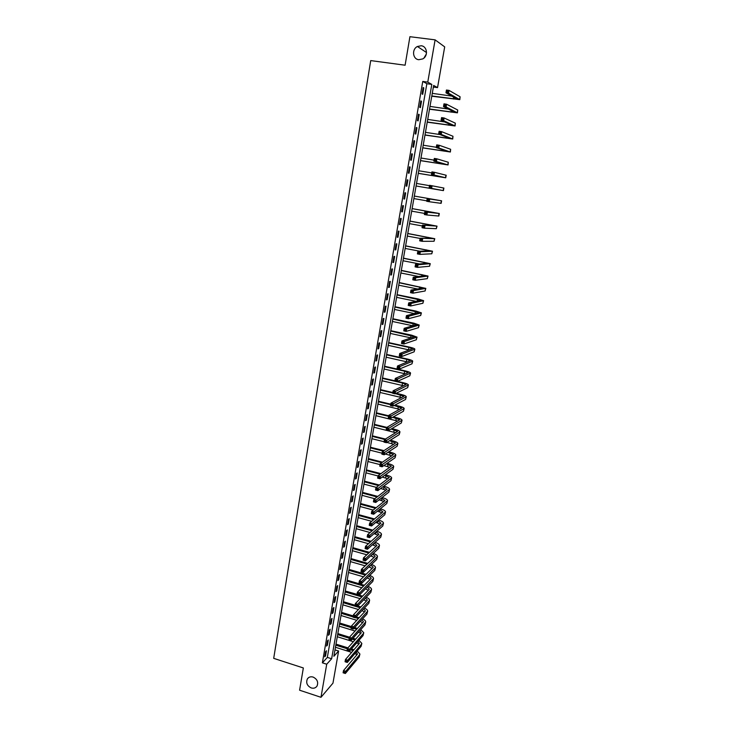 <?xml version="1.0" encoding="UTF-8"?>
<svg xmlns="http://www.w3.org/2000/svg" width="734" height="734" viewBox="0 0 734 734"><rect width="100%" height="100%" fill="white"/><g stroke="black" fill="none" stroke-linecap="round" stroke-linejoin="round"><path stroke-width="1.1" d="M313.106 677.069C317.198 679.115 318.519 682.097 317.06 686.006C315.703 687.987 313.767 688.639 311.244 687.941C307.133 685.868 305.83 682.877 307.335 678.968C308.684 677.023 310.61 676.39 313.106 677.069M421.188 45.765C427.252 46.214 428.427 56.032 422.766 58.904L418.793 59.711C412.655 59.234 411.6 49.233 417.417 46.49L421.188 45.765M423.913 58.087L426.326 54.068M444.694 46.875L437.537 87.621L433.656 85.438L333.878 656.269L338.603 651.012L332.961 683.161L320.978 697.3L326.722 664.215L331.63 658.765L431.812 84.401L427.766 82.125L435.106 39.856L444.694 46.875M433.381 87.043L437.537 87.621M334.998 649.874L338.603 651.012M422.756 81.428L322.382 662.83L327.336 657.398L426.867 83.713L422.756 81.428L427.766 82.125M423.142 87.529L422.022 93.961L422.72 94.319L423.83 87.896L423.142 87.529M420.821 100.916L419.72 107.32L420.408 107.632L421.518 101.246L420.821 100.916M418.518 114.229L417.417 120.605L418.123 120.89L419.215 114.532L418.518 114.229M416.233 127.487L415.132 133.817L415.839 134.074L416.93 127.753L416.233 127.487M413.948 140.671L412.857 146.974L413.563 147.195L414.655 140.91L413.948 140.671M411.682 153.791L410.6 160.067L411.306 160.251L412.389 153.993L411.682 153.791M409.425 166.847L408.343 173.086L409.058 173.242L410.132 167.022L409.425 166.847M407.177 179.83L406.104 186.051L406.819 186.179L407.893 179.977L407.177 179.83M404.948 192.758L403.874 198.942L404.599 199.042L405.663 192.877L404.948 192.758M402.718 205.621L401.654 211.777L402.379 211.842L403.443 205.703L402.718 205.621M400.507 218.42L399.452 224.549L400.177 224.586L401.232 218.475L400.507 218.42M398.305 231.164L397.25 237.256L397.984 237.266L399.03 231.182L398.305 231.164M396.112 243.835L395.066 249.899L395.8 249.881L396.846 243.826L396.112 243.835M393.929 256.45L392.892 262.488L393.626 262.433L394.663 256.414L393.929 256.45M391.763 269.002L390.727 275.011L391.461 274.929L392.497 268.938L391.763 269.002M389.598 281.498L388.57 287.471L389.314 287.361L390.341 281.397L389.598 281.498M387.451 293.93L386.423 299.876L387.167 299.738L388.194 293.802L387.451 293.93M385.313 306.298L384.286 312.216L385.038 312.051L386.056 306.151L385.313 306.298M383.185 318.611L382.166 324.501L382.919 324.309L383.937 318.437L383.185 318.611M381.065 330.869L380.047 336.732L380.808 336.511L381.818 330.658L381.065 330.869M378.955 343.062L377.946 348.898L378.707 348.65L379.717 342.833L378.955 343.062M376.854 355.201L375.854 361.009L376.615 360.733L377.615 354.935L376.854 355.201M374.771 367.284L373.771 373.065L374.533 372.753L375.533 366.991L374.771 367.284M372.688 379.304L371.698 385.056L372.459 384.726L373.459 378.992L372.688 379.304M370.624 391.268L369.633 396.993L370.404 396.635L371.386 390.928L370.624 391.268M368.56 403.177L367.578 408.875L368.349 408.489L369.33 402.81L368.56 403.177M366.514 415.031L365.532 420.701L366.312 420.298L367.284 414.637L366.514 415.031M364.468 426.83L363.495 432.473L364.275 432.042L365.248 426.408L364.468 426.83M362.44 438.574L361.467 444.189L362.257 443.731L363.22 438.125L362.44 438.574M360.422 450.263L359.458 455.851L360.238 455.364L361.201 449.786L360.422 450.263M358.412 461.888L357.449 467.457L358.238 466.943L359.192 461.392L358.412 461.888M356.403 473.467L355.449 479.008L356.238 478.476L357.192 472.944L356.403 473.467M354.412 485L353.458 490.505L354.256 489.954L355.21 484.449L354.412 485M352.43 496.468L351.485 501.955L352.274 501.368L353.228 495.9L352.43 496.468M350.457 507.882L349.512 513.35L350.311 512.745L351.256 507.286L350.457 507.882M348.494 519.25L347.549 524.691L348.347 524.058L349.292 518.635L348.494 519.25M346.54 530.563L345.604 535.976L346.402 535.325L347.338 529.92L346.54 530.563M344.585 541.83L343.659 547.215L344.466 546.536L345.393 541.16L344.585 541.83M342.65 553.032L341.723 558.4L342.53 557.702L343.457 552.344L342.65 553.032M340.723 564.198L339.796 569.529L340.604 568.813L341.53 563.483L340.723 564.198M338.796 575.3L337.879 580.612L338.695 579.869L339.613 574.566L338.796 575.3M336.888 586.356L335.97 591.65L336.787 590.879L337.704 585.604L336.888 586.356M334.988 597.366L334.071 602.632L334.887 601.843L335.805 596.586L334.988 597.366M333.089 608.321L332.181 613.569L333.007 612.752L333.906 607.523L333.089 608.321M331.208 619.23L330.3 624.451L331.126 623.616L332.025 618.404L331.208 619.23M329.327 630.093L328.428 635.286L329.254 634.433L330.153 629.249L329.327 630.093M327.456 640.901L326.566 646.076L327.392 645.195L328.281 640.03L327.456 640.901M325.593 651.664L324.703 656.811L325.538 655.912L326.428 650.774L325.593 651.664M320.978 697.3L299.591 690.208L303.344 667.968L273.699 658.352L370.716 60.592L405.113 65.207L409.921 36.7L435.106 39.856M322.382 662.83L326.722 664.215M426.867 83.713L431.812 84.401M327.336 657.398L331.63 658.765M423.096 87.796L423.83 87.896M420.784 101.145L421.518 101.246M418.49 114.431L419.215 114.532M416.206 127.643L416.93 127.753M413.93 140.79L414.655 140.91M411.664 153.874L412.389 153.993M409.416 166.902L410.132 167.022M407.177 179.858L407.893 179.977M403.883 198.914L404.599 199.042M401.663 211.713L402.379 211.842M399.461 224.457L400.177 224.586M397.268 237.128L397.984 237.266M395.094 249.743L395.8 249.881M392.919 262.295L393.626 262.433M390.763 274.791L391.461 274.929M388.607 287.223L389.314 287.361M386.469 299.591L387.167 299.738M384.341 311.904L385.038 312.051M382.221 324.162L382.919 324.309M380.111 336.356L380.808 336.511M378.019 348.494L378.707 348.65M375.927 360.577L376.615 360.733M373.845 372.597L374.533 372.753M371.78 384.57L372.459 384.726M369.716 396.479L370.404 396.635M367.67 408.333L368.349 408.489M365.633 420.132L366.312 420.298M363.596 431.876L364.275 432.042M361.578 443.556L362.257 443.731M359.568 455.19L360.238 455.364M357.568 466.778L358.238 466.943M355.568 478.302L356.238 478.476M353.586 489.771L354.256 489.954M351.614 501.194L352.274 501.368M349.65 512.561L350.311 512.745M347.696 523.874L348.347 524.058M345.742 535.141L346.402 535.325M343.806 546.353L344.466 546.536M341.879 557.51L342.53 557.702M339.952 568.621L340.604 568.813M338.044 579.676L338.695 579.869M336.135 590.686L336.787 590.879M334.245 601.651L334.887 601.843M332.355 612.56L333.007 612.752M330.483 623.414L331.126 623.616M328.612 634.231L329.254 634.433M326.749 644.993L327.392 645.195M324.896 655.71L325.538 655.912M431.821 95.97L457.264 99.218L445.96 92.805L446.446 90.034L449.043 90.392L448.547 93.163L459.814 99.65L431.776 96.209M432.28 93.356L451.878 96.126M447.777 90.924L446.74 90.777L446.547 91.888L447.584 92.034L447.777 90.924L449.043 90.392L460.09 96.769L459.823 99.622M447.584 92.034L448.547 93.163L445.96 92.805L446.547 91.888M446.74 90.777L446.446 90.034M429.537 109.017L454.887 112.412L443.51 106.604L443.997 103.852L446.584 104.228L446.098 106.98L457.438 112.843L429.5 109.219M429.996 106.412L448.446 109.091M445.318 104.769L444.281 104.613L444.088 105.724L445.125 105.87L445.318 104.769L446.584 104.228L457.704 109.999L457.447 112.807M445.125 105.87L446.098 106.98L443.51 106.604L444.088 105.724M444.281 104.613L443.997 103.852M427.271 122L452.539 125.532L441.079 120.339L441.565 117.605L444.134 117.981L443.648 120.725L455.08 125.964L427.243 122.174M427.72 119.413L444.62 121.936M442.877 118.532L441.84 118.385L441.648 119.477L442.675 119.633L442.877 118.532L444.134 117.981L455.337 123.156L455.08 125.936M442.675 119.633L443.648 120.725L441.079 120.339L441.648 119.477M441.84 118.385L441.565 117.605M425.014 134.918L450.19 138.588L438.648 134.01L439.134 131.285L441.703 131.67L441.217 134.405L452.722 139.02L424.986 135.065M425.463 132.34L440.134 134.588M440.437 132.23L439.409 132.074L439.216 133.166L440.244 133.331L440.437 132.23L441.703 131.67L452.979 136.258L452.722 139.001M440.244 133.331L441.217 134.405L438.648 134.01L439.216 133.166M439.409 132.074L439.134 131.285M422.766 147.782L447.85 151.58L436.244 147.598L436.721 144.892L439.281 145.286L438.794 148.002L450.382 152.011L422.747 147.883M423.215 145.213L436.299 147.268M438.024 145.864L436.996 145.699L436.803 146.791L437.831 146.947L438.024 145.864L439.281 145.286L450.63 149.286L450.382 151.993M437.831 146.947L438.794 148.002L436.244 147.598L436.803 146.791M436.996 145.699L436.721 144.892M420.527 160.572L445.529 164.508L433.84 161.131L434.317 158.425L436.868 158.838L436.391 161.535L448.052 164.939L420.509 160.654M420.977 158.021L434.023 160.122M435.611 159.425L434.592 159.26L434.4 160.342L435.418 160.507L435.611 159.425L436.868 158.838L448.291 162.251L448.052 164.93M435.418 160.507L436.391 161.535L433.84 161.131L434.4 160.342M434.592 159.26L434.317 158.425M418.297 173.307L443.217 177.38L431.454 174.582L431.931 171.894L434.473 172.316L433.996 175.004L445.731 177.811L418.288 173.352M418.747 170.765L431.748 172.912M433.216 172.912L432.198 172.747L432.005 173.82L433.023 173.986L433.216 172.912L434.473 172.316L446.199 175.243L445.74 177.802M433.023 173.986L433.996 175.004L431.454 174.582L432.005 173.82M432.198 172.747L431.931 171.894M437.803 189.684L416.086 185.996L440.914 190.179L429.078 187.968L429.555 185.298L443.887 188.051L443.428 190.611L437.803 189.684M416.527 183.454L429.491 185.647M430.83 186.335L429.821 186.161L429.629 187.234L430.638 187.399L430.83 186.335L432.087 185.73L431.61 188.399L443.428 190.611M430.638 187.399L431.61 188.399L429.078 187.968L429.629 187.234M429.821 186.161L429.555 185.298M428.463 199.685L427.445 199.51L427.261 200.575L428.271 200.749L428.463 199.685L429.72 199.07L429.243 201.731L426.72 201.29L427.188 198.63L441.593 200.813L414.325 196.061M414.315 196.079L439.088 200.382L427.188 198.63L427.445 199.51M413.884 198.593L426.803 200.841M428.271 200.749L429.243 201.731L441.134 203.355L441.593 200.813M426.72 201.29L427.261 200.575M426.096 212.97L425.096 212.787L424.903 213.851L425.913 214.025L426.096 212.97L427.353 212.346L426.885 214.989L424.371 214.539L424.839 211.897L439.299 213.502L412.132 208.594M412.123 208.639L436.803 213.071L424.839 211.897L425.096 212.787M411.682 211.144L424.564 213.429M425.913 214.025L426.885 214.989L438.849 216.035L439.299 213.511M424.371 214.539L424.903 213.851M423.757 226.182L422.747 226.008L422.564 227.063L423.564 227.237L423.757 226.182L425.004 225.549L424.536 228.182L422.032 227.723L422.5 225.099L437.024 226.136L409.948 221.072M409.939 221.145L434.537 225.705L422.5 225.099L422.747 226.008M409.499 223.641L422.344 225.971M423.564 227.237L424.536 228.182L436.326 228.678L437.024 226.145M422.032 227.723L422.564 227.063M421.417 239.339L420.417 239.156L420.233 240.202L421.233 240.385L421.417 239.339L422.674 238.688L422.206 241.312L419.701 240.844L420.169 238.229L434.767 238.706L407.783 233.485M407.765 233.586L432.28 238.275L420.169 238.229L420.417 239.156M407.333 236.073L420.132 238.44M421.233 240.385L422.206 241.312L434.06 241.257L434.757 238.715M419.701 240.844L420.233 240.202M419.096 252.423L418.096 252.23L417.912 253.276L418.903 253.469L419.096 252.423L420.343 251.762L419.885 254.377L417.389 253.9L417.848 251.294L420.343 251.762L432.509 251.212L405.627 245.835M405.599 245.973L430.032 250.78L417.848 251.294L418.096 252.23M405.168 248.441L419.839 251.221M418.903 253.469L419.885 254.377L431.803 253.781L432.509 251.23M417.389 253.9L417.912 253.276M416.784 265.442L415.783 265.249L415.6 266.286L416.6 266.479L416.784 265.442L418.031 264.772L417.573 267.369L415.086 266.882L415.545 264.295L418.031 264.772L430.262 263.662L403.471 258.129M403.443 258.304L427.794 263.231L415.545 264.295L415.783 265.249M403.012 260.763L419.619 263.956M416.6 266.479L417.573 267.369L429.564 266.24L430.262 263.68M415.086 266.882L415.6 266.286M414.481 278.397L413.49 278.195L413.306 279.232L414.297 279.425L414.481 278.397L415.728 277.718L415.27 280.296L412.792 279.81L413.251 277.232L415.728 277.718L428.032 276.048L401.333 270.369M401.296 270.571L425.564 275.626L413.251 277.232L413.49 278.195M400.874 273.011L418.784 276.534M414.297 279.425L415.27 280.296L427.326 278.645L428.032 276.076M412.792 279.81L413.306 279.232M412.187 291.279L411.205 291.086L411.022 292.114L412.003 292.316L412.187 291.279L413.435 290.6L412.985 293.169L410.517 292.664L410.967 290.104L413.435 290.6L425.812 288.379L399.204 282.553M399.168 282.773L423.353 287.957L410.967 290.104L411.205 291.086M398.736 285.214L417.591 288.985M412.003 292.316L412.985 293.169L425.105 290.985L425.803 288.416M410.517 292.664L411.022 292.114M409.911 304.105L408.93 303.904L408.746 304.931L409.728 305.133L409.911 304.105L411.159 303.417L410.71 305.968L408.242 305.463L408.7 302.903L411.159 303.417L423.601 300.656L418.233 298.967L397.085 294.673M397.039 294.93L421.142 300.224L408.7 302.903L408.93 303.904M396.617 297.353L416.169 301.344M409.728 305.133L410.71 305.968L422.894 303.27L423.591 300.692M408.242 305.463L408.746 304.931M407.645 316.868L406.664 316.666L406.48 317.684L407.462 317.886L407.645 316.868L408.893 316.161L408.443 318.703L405.985 318.189L406.434 315.648L408.893 316.161L421.399 312.868L416.059 311.106L394.975 306.739M394.929 307.023L418.949 312.436L406.434 315.648L406.664 316.666M394.507 309.436L414.591 313.611M407.462 317.886L408.443 318.703L420.692 315.501L421.389 312.904M405.985 318.189L406.48 317.684M405.388 329.566L404.406 329.355L404.232 330.373L405.214 330.575L405.388 329.566L406.636 328.85L406.186 331.383L403.737 330.86L404.186 328.327L406.636 328.85L419.215 325.024L413.903 323.18L392.873 318.749M392.818 319.061L416.765 324.593L404.186 328.327L404.406 329.355M392.406 321.464L412.912 325.804M405.214 330.575L406.186 331.383L418.499 327.667L419.206 325.061M403.737 330.86L404.232 330.373M403.149 342.2L402.168 341.989L401.993 342.998L402.966 343.209L403.149 342.2L404.388 341.475L403.939 343.998L401.507 343.466L401.948 340.952L404.388 341.475L417.031 337.117L411.746 335.199L390.791 330.704M390.727 331.043L414.591 336.695L401.948 340.952L402.168 341.989M390.314 333.438L411.141 337.924M402.966 343.209L403.939 343.998L416.316 339.778L417.022 337.163M401.507 343.466L401.993 342.998M400.911 354.77L399.938 354.559L399.764 355.559L400.736 355.779L400.911 354.77L402.159 354.045L401.709 356.55L399.278 356.008L399.727 353.504L402.159 354.045L414.866 349.164C414.655 348.577 412.903 347.907 409.609 347.154L388.708 342.594M388.644 342.971L408.93 347.402L412.425 348.733L399.727 353.504L399.938 354.559M388.231 345.347L409.315 349.98M400.736 355.779L401.709 356.55L414.15 351.825L414.857 349.21M399.278 356.008L399.764 355.559M398.69 367.284L397.718 367.064L397.544 368.064L398.516 368.284L398.69 367.284L399.929 366.541L399.489 369.037L397.066 368.486L397.507 366L399.929 366.541L412.701 361.146C412.508 360.522 410.765 359.825 407.471 359.064L386.634 354.439M386.57 354.843L406.792 359.33L410.278 360.715L397.507 366L397.718 367.064M386.157 357.21L407.443 361.972M398.516 368.284L399.489 369.037L411.985 363.825L412.692 361.201M397.066 368.486L397.544 368.064M396.479 379.735L395.516 379.515L395.332 380.506L396.305 380.726L396.479 379.735L397.718 378.983L397.277 381.46L394.864 380.909L395.305 378.432L397.718 378.983L410.554 373.074C410.361 372.413 408.636 371.688 405.351 370.909L384.579 366.229M384.506 366.661L404.673 371.211L408.132 372.643L395.305 378.432L395.516 379.515M384.093 369.009L405.544 373.909M396.305 380.726L397.277 381.46L409.838 375.762L410.545 373.129M394.864 380.909L395.332 380.506M394.277 392.121L393.314 391.901L393.14 392.883L394.103 393.112L394.277 392.121L395.516 391.36L395.076 393.828L392.672 393.268L393.112 390.8L395.516 391.36L408.416 384.946C408.232 384.24 406.508 383.497 403.241 382.708L397.461 381.386M394.883 380.79L382.524 377.964M382.451 378.414L402.553 383.029L406.003 384.515L393.112 390.8L393.314 391.901M382.038 380.762L403.608 385.781M394.103 393.112L395.076 393.828L407.691 387.644L408.407 385.011M392.672 393.268L393.14 392.883M392.094 404.452L391.13 404.223L390.956 405.205L391.91 405.434L392.094 404.452L393.332 403.682L392.892 406.141L390.488 405.572L390.928 403.113L393.332 403.682L406.287 396.764C406.113 396.021 404.397 395.25 401.14 394.452L396.176 393.296M392.809 392.507L380.487 389.635M380.405 390.121L392.718 392.993M395.479 393.635L403.874 396.332L390.928 403.113L391.13 404.223M379.992 392.461L401.663 397.599M391.91 405.434L392.892 406.141L405.563 399.47L406.278 396.828M390.488 405.572L390.956 405.205M389.91 416.719L388.956 416.49L388.781 417.462L389.736 417.692L389.91 416.719L391.149 415.939L390.717 418.389L388.323 417.811L388.754 415.361L391.149 415.939L404.168 408.526C404.003 407.746 402.296 406.948 399.048 406.131L394.809 405.131M390.736 404.168L378.45 401.259M378.368 401.773L390.653 404.682M394.103 405.498L401.764 408.095L388.754 415.361L388.956 416.49M377.955 404.095L399.709 409.361M389.736 417.692L390.717 418.389L403.443 411.242L404.15 408.59M388.323 417.811L388.781 417.462M387.745 428.922L386.79 428.693L386.616 429.665L387.57 429.895L387.745 428.922L388.974 428.142L388.543 430.574L386.157 429.986L386.589 427.555L388.974 428.142L402.058 420.233C401.902 419.417 400.204 418.591 396.966 417.765L393.36 416.903M388.681 415.774L376.432 412.838M376.34 413.37L388.589 416.316M392.653 417.297L399.663 419.802L386.589 427.555L386.79 428.693M375.927 415.683L397.745 421.068M387.57 429.895L388.543 430.574L401.333 422.958L402.048 420.307M386.157 429.986L386.616 429.665M385.579 441.07L384.634 440.84L384.46 441.804L385.414 442.042L385.579 441.07L386.818 440.281L386.387 442.703L384.01 442.107L384.442 439.694L386.818 440.281L399.957 431.886C399.81 431.023 398.122 430.179 394.892 429.344L391.855 428.601M386.882 427.39L374.413 424.353M374.322 424.922L386.534 427.894M391.149 429.023L397.562 431.454L384.442 439.694L384.634 440.84M373.918 427.225L395.773 432.711M385.414 442.042L386.387 442.703L399.232 434.62L399.947 431.959M383.432 453.162L382.487 452.924L382.313 453.887L383.267 454.126L383.432 453.162L384.671 452.364L384.24 454.768L381.873 454.172L382.295 451.768L384.671 452.364L397.865 443.483C397.727 442.593 396.048 441.721 392.828 440.868L390.295 440.244M385.478 439.051L372.413 435.822M372.312 436.409L384.763 439.492M389.589 440.684L395.479 443.052L382.295 451.768L382.487 452.924M371.909 438.703L384.084 441.721M386.846 442.409L393.8 444.309M383.267 454.126L384.24 454.768L397.14 446.226L397.856 443.556M381.304 465.191L380.35 464.952L380.184 465.916L381.129 466.154L381.304 465.191L382.533 464.383L382.102 466.778L379.744 466.182L380.166 463.778L382.533 464.383L395.791 455.025C395.654 454.098 393.984 453.199 390.772 452.337L388.699 451.823M384.02 450.648L370.413 447.235M370.312 447.85L383.304 451.116M387.992 452.291L393.406 454.603L380.166 463.778L380.35 464.952M369.908 450.135L382.047 453.19M385.368 454.025L391.818 455.842M381.129 466.154L382.102 466.778L395.057 457.787L395.773 455.108M379.175 477.164L378.23 476.926L378.056 477.88L379.001 478.128L379.175 477.164L380.405 476.348L379.983 478.733L377.625 478.128L378.047 475.742L380.405 476.348L393.718 466.512C393.589 465.549 391.928 464.631 388.726 463.76L387.066 463.337M382.515 462.181L368.431 458.594M368.321 459.236L381.799 462.668M386.359 463.833L391.341 466.09L378.047 475.742L378.23 476.926M367.918 461.512L380.019 464.604M383.845 465.576L389.846 467.329M379.001 478.128L379.983 478.733L392.993 469.283L393.699 466.604M377.056 489.083L376.111 488.835L375.946 489.789L376.891 490.037L378.285 488.257L377.863 490.633L375.514 490.009L375.936 487.642L378.285 488.257L391.653 477.953C391.534 476.953 389.882 476.008 386.69 475.127L385.405 474.797M380.974 473.65L366.459 469.907M366.339 470.567L380.249 474.164M384.689 475.311L389.286 477.531L375.936 487.642L376.111 488.835M365.945 472.834L378.01 475.962M382.276 477.063L387.864 478.761M376.891 490.037L377.863 490.633L390.928 480.733L391.644 478.045M374.946 500.946L374.01 500.689L373.845 501.643L374.78 501.891L376.175 500.111L375.762 502.469L373.413 501.845L373.835 499.487L376.175 500.111L389.607 489.339C389.488 488.303 387.846 487.339 384.662 486.44L383.717 486.192M379.395 485.064L364.486 481.165M364.367 481.853L378.671 485.605M383.001 486.734L387.029 489.266L373.835 499.487L374.01 500.689M363.972 484.11L376.322 487.348M380.68 488.495L385.891 490.138M374.78 501.891L375.762 502.469L388.873 492.129L389.589 489.431M372.854 512.745L371.918 512.497L371.753 513.433L372.688 513.69L374.083 511.901L373.661 514.259L371.331 513.626L371.743 511.268L374.083 511.901L387.561 500.671C387.46 499.597 385.818 498.615 382.653 497.707L382.019 497.542M377.79 496.423L362.523 492.367M362.403 493.092L377.065 496.982M381.295 498.102L384.983 500.606L371.743 511.268L371.918 512.497M362.009 495.331L374.808 498.735M379.065 499.872L383.919 501.469M372.688 513.69L373.661 514.259L386.827 503.469L387.543 500.771M370.771 524.489L369.835 524.232L369.67 525.177L370.597 525.425L371.991 523.645L371.578 525.984L369.248 525.342L369.661 523.003L371.991 523.645L385.534 511.956C385.433 510.846 383.799 509.836 380.643 508.919L380.295 508.827M376.166 507.717L360.577 503.524M360.449 504.267L375.432 508.304M379.57 509.414L382.955 511.901L369.661 523.003L369.835 524.232M360.055 506.497L373.248 510.057M377.414 511.185L381.955 512.745M370.597 525.425L371.578 525.984L384.799 514.763L385.515 512.057M368.688 536.178L367.762 535.921L367.596 536.857L368.523 537.114L369.918 535.325L369.505 537.655L367.183 537.004L367.596 534.682L369.918 535.325L383.506 523.186C383.414 522.039 381.79 521.012 378.643 520.085L378.56 520.057M374.514 518.956L358.632 514.635M358.504 515.406L373.78 519.571M377.836 520.672L380.937 523.149L367.596 534.682L367.762 535.921M358.109 517.626L371.67 521.324M375.753 522.443L379.992 523.966M368.523 537.114L369.505 537.655L382.772 526.003L383.487 523.287M372.844 530.141L356.706 525.691M356.568 526.48L372.11 530.774M356.173 528.691L370.074 532.535M374.065 533.646L378.038 535.132M376.083 531.875L378.928 534.343L365.532 546.298L367.844 546.949L381.497 534.361C381.423 533.214 379.854 532.178 376.808 531.242M366.624 547.821L367.844 546.949L367.44 549.271L365.119 548.619L365.532 546.298L365.532 548.481L366.459 548.748L366.624 547.821L365.697 547.555M366.459 548.748L367.44 549.271L380.762 537.196L381.478 534.471M371.165 541.27L354.779 536.701M354.632 537.517L370.431 541.931M354.247 539.719L368.45 543.692M372.377 544.793L376.083 546.261M374.322 543.022L376.927 545.481L363.486 557.868L365.789 558.519L379.487 545.49C379.432 544.353 377.955 543.307 375.056 542.362M364.569 559.4L365.789 558.519L365.376 560.831L363.073 560.17L363.486 557.868L363.477 560.06L364.403 560.317L364.569 559.4L363.642 559.134M364.403 560.317L365.376 560.831L378.753 548.335L379.469 545.601M369.468 552.353L352.861 547.656M352.715 548.5L368.734 553.032M352.329 550.683L366.817 554.794M370.661 555.886L374.138 557.326M372.551 554.124L375.166 556.152L374.936 556.574L361.44 569.373L363.743 570.043L377.496 556.574C377.459 555.436 376.056 554.39 373.285 553.445M362.523 570.924L363.743 570.043L363.33 572.337L361.036 571.667L361.44 569.373L361.44 571.575L362.357 571.841L362.523 570.924L361.596 570.657M362.357 571.841L363.33 572.337L376.753 559.418L377.469 556.684M367.762 563.382L350.953 558.565M350.806 559.427L367.028 564.079M350.421 561.611L365.165 565.841M368.945 566.932L372.202 568.345M370.771 565.18L373.184 567.18L372.945 567.621L359.412 580.833L361.706 581.502L375.505 567.602C375.487 566.464 374.156 565.419 371.505 564.474M360.486 582.392L361.706 581.502L361.293 583.787L359.009 583.117L359.412 580.833L359.403 583.035L360.321 583.31L360.486 582.392L359.568 582.126M360.321 583.31L361.293 583.787L374.762 570.456L375.487 567.721M366.046 574.346L349.054 569.428M348.898 570.318L365.312 575.071M348.522 572.483L363.495 576.841M367.22 577.924L370.266 579.319M368.982 576.181L371.211 578.153L370.973 578.612L357.385 592.237L359.678 592.916L373.523 578.576C373.523 577.447 372.257 576.401 369.725 575.447M358.458 593.806L359.678 592.916L359.275 595.191L356.981 594.512L357.385 592.237L357.375 594.448L358.293 594.714L358.458 593.806L357.541 593.54M362.605 596.146L359.293 595.164L372.789 581.447L373.505 578.704M359.275 595.191L358.293 594.714M345.283 590.998L357.375 594.448M364.33 585.273L347.164 580.236M347.008 581.154L363.587 586.016M346.632 583.31L361.825 587.778M365.495 588.861L368.34 590.246M367.183 587.136L369.248 589.09L369.009 589.549L355.375 603.587L357.651 604.265L371.56 589.503C371.569 588.384 370.358 587.338 367.936 586.374M356.44 605.174L357.651 604.265L357.256 606.532L354.972 605.844L355.375 603.587L355.366 605.807L356.274 606.073L356.44 605.174L355.522 604.899M356.274 606.073L357.256 606.532L370.817 592.384L371.532 589.631M345.118 591.934L361.862 596.907M344.751 594.09L360.146 598.669M363.752 599.751L366.413 601.118M365.385 598.045L367.294 599.962L367.055 600.44L353.375 614.881L355.641 615.569L369.597 600.384C369.624 599.265 368.468 598.219 366.147 597.256M354.43 616.477L355.641 615.569L355.247 617.826L352.971 617.129L353.375 614.881L353.357 617.111L354.265 617.386L354.43 616.477L353.513 616.202M354.265 617.386L355.247 617.826L368.853 603.265L369.578 600.513M360.871 606.963L357.742 606.018M355.082 605.22L343.411 601.724M343.246 602.678L360.128 607.752M342.87 604.816L358.458 609.514M363.587 608.899L365.339 610.798L365.101 611.284L351.375 626.12L353.641 626.818L367.651 611.22C367.679 610.092 366.578 609.046 364.358 608.082M362.018 610.587L364.495 611.936M352.43 627.735L353.641 626.818L353.247 629.066L350.98 628.368L351.375 626.12L351.357 628.359L352.265 628.634L352.43 627.735L351.522 627.46M352.265 628.634L353.247 629.066L366.899 614.11L367.624 611.349M359.146 617.734L356.173 616.826M353.182 615.927L341.549 612.385M341.374 613.367L353.008 616.909M355.421 617.633L358.394 618.542M341.007 615.505L356.761 620.303M361.789 619.716L363.403 621.579L363.165 622.083L349.393 637.314L351.65 638.02L365.706 622.001C365.743 620.881 364.697 619.835 362.559 618.863M360.266 621.377L362.587 622.716M350.439 638.938L351.65 638.02L351.256 640.25L348.999 639.543L349.393 637.314L349.375 639.553L350.283 639.837L350.439 638.938L349.531 638.663M350.283 639.837L351.256 640.25L364.963 624.9L365.679 622.138M357.403 628.451L354.595 627.588M351.302 626.579L339.686 623.01M339.512 624.01L351.118 627.579M353.834 628.414L356.66 629.277M339.145 626.139L355.063 631.038M359.981 630.478L361.238 632.827L347.421 648.452L349.668 649.159L363.413 633.497L363.77 632.736L360.77 629.598M358.513 632.121L360.688 633.442M348.457 650.095L349.668 649.159L349.274 651.388L347.026 650.673L347.421 648.452L347.393 650.7L348.301 650.985L348.457 650.095L347.558 649.81M348.301 650.985L349.274 651.388L363.027 635.644L363.743 632.873M355.669 639.121L352.999 638.296M349.494 637.204L337.842 633.589M337.658 634.616L349.237 638.204M352.247 639.14L354.917 639.975M337.291 636.727L353.366 641.727M358.183 641.195L359.311 643.525L345.448 659.545L347.696 660.261L361.486 644.204L361.844 643.424L358.972 640.277M356.761 642.819L358.798 644.122M346.485 661.196L347.696 660.261L347.301 662.472L345.063 661.756L345.448 659.545L345.43 661.793L346.329 662.077L346.485 661.196L345.586 660.912M346.329 662.077L347.301 662.472L361.1 646.342L361.816 643.562M353.935 649.746L351.402 648.948M347.944 647.865L335.998 644.122M335.814 645.168L347.356 648.792M350.641 649.819L353.173 650.618M335.447 647.269L351.659 652.37M356.375 651.865L357.403 654.178L343.494 670.582L345.732 671.298L359.559 654.856L359.926 654.067L357.183 650.92M355.008 653.462L356.907 654.756M344.521 672.243L345.732 671.298L345.347 673.5L343.099 672.784L343.494 670.582L343.466 672.839L344.365 673.124L344.521 672.243L343.622 671.959M344.365 673.124L345.347 673.5L359.183 656.985L359.899 654.205M453.713 97.154L453.373 99.035M460.09 96.769L459.612 99.42M451.318 110.54L451.025 112.155M457.704 109.999L457.227 112.632M448.933 123.862L448.685 125.22M455.337 123.156L454.86 125.78M446.556 137.12L446.364 138.212M452.979 136.258L452.502 138.864M444.198 150.305L444.052 151.14M450.63 149.286L450.162 151.883M441.85 163.434L441.749 164.012M448.291 162.251L447.832 164.838M445.969 175.16L445.501 177.729M443.657 188.005L443.198 190.565M441.354 200.786L440.895 203.327M439.06 213.502L438.602 216.035M430.849 224.916L430.739 225.531M436.785 226.155L436.326 228.678M428.61 237.431L428.454 238.284M434.519 238.752L434.06 241.257M426.381 249.881L426.188 250.973M432.253 251.285L431.803 253.781M424.16 262.277L423.922 263.607M430.014 263.754L429.564 266.24M421.958 274.608L421.674 276.168M427.775 276.168L427.326 278.645M419.756 286.884L419.435 288.682M425.546 288.526L425.105 290.985M417.573 299.105L417.215 301.123M423.334 300.821L422.894 303.27M415.398 311.262L414.994 313.51M421.132 313.06L420.692 315.501M413.233 323.364L412.802 325.777M418.94 325.235L418.499 327.667M411.077 335.41L410.645 337.814M416.756 337.356L416.316 339.778M408.93 347.402L408.499 349.788M414.582 349.421L414.15 351.825M406.792 359.33L406.37 361.715M412.416 361.431L411.985 363.825M404.673 371.211L404.241 373.578M410.269 373.377L409.838 375.762M402.553 383.029L402.131 385.387M408.122 385.267L407.691 387.644M400.452 394.791L400.03 397.14M405.994 397.112L405.563 399.47M398.351 406.508L397.938 408.838M403.865 408.893L403.443 411.242M396.268 418.16L395.855 420.49M401.755 420.619L401.333 422.958M394.195 429.766L393.773 432.078M399.654 432.289L399.232 434.62M392.121 441.317L391.708 443.62M397.562 443.914L397.14 446.226M390.066 452.814L389.653 455.108M395.479 455.475L395.057 457.787M388.02 464.255L387.607 466.54M393.406 466.989L392.993 469.283M385.983 475.65L385.57 477.917M391.341 478.449L390.928 480.733M383.955 486.981L383.552 489.248M389.286 489.853L388.873 492.129M381.928 498.276L381.533 500.524M387.24 501.212L386.827 503.469M379.918 509.506L379.524 511.754M385.203 512.506L384.799 514.763M377.918 520.69L377.524 522.929M383.176 523.764L382.772 526.003M375.891 532.049L375.533 534.049M381.157 534.958L380.762 537.196M373.845 543.463L373.551 545.123M379.148 546.105L378.753 548.335M371.817 554.812L371.578 556.152M377.157 557.207L376.753 559.418M369.789 566.125L369.615 567.125M375.166 568.254L374.762 570.456M367.78 577.374L367.661 578.053M373.184 579.245L372.789 581.447M371.211 590.2L370.817 592.384M369.248 601.091L368.853 603.265M367.294 611.945L366.899 614.11M365.349 622.744L364.963 624.9M363.413 633.497L363.027 635.644M361.486 644.204L361.1 646.342M359.559 654.856L359.183 656.985M417.417 46.49L426.537 52.554M307.335 678.968L308.509 677.684"/></g></svg>
